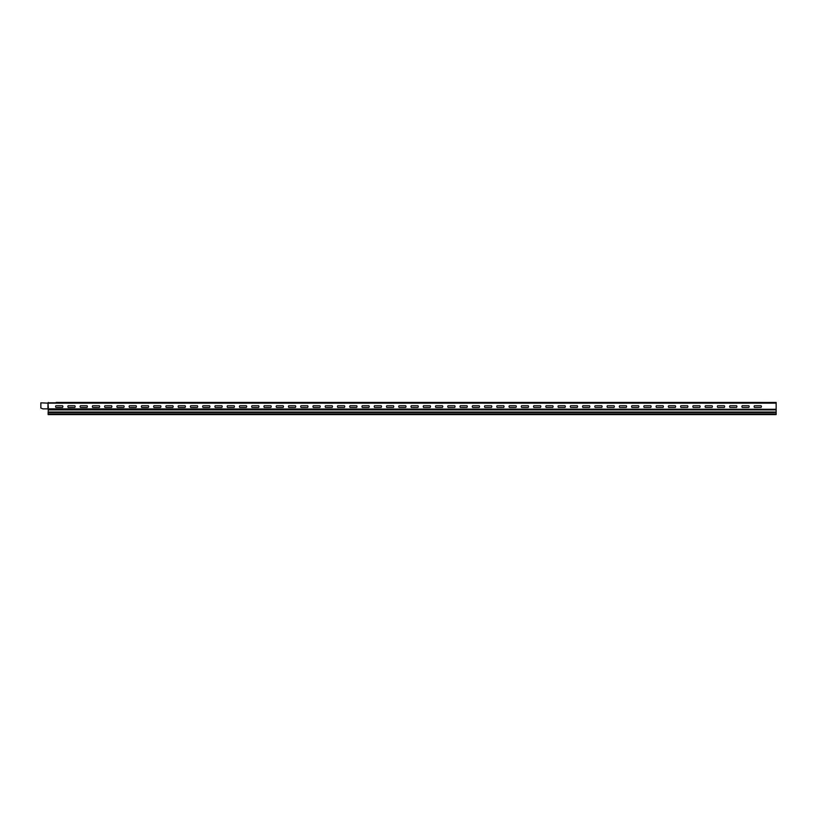 <?xml version="1.0" encoding="UTF-8"?>
<svg xmlns="http://www.w3.org/2000/svg" width="817" height="817" viewBox="0 0 817 817"><rect width="100%" height="100%" fill="white"/><g stroke="black" fill="none" stroke-linecap="round" stroke-linejoin="round"><path stroke-width="1.23" d="M386.829 407.428L393.406 407.428A1.215 1.215 0 0 0 393.406 405.732L386.829 405.732A1.215 1.215 0 0 0 386.829 407.428M362.319 407.428L368.896 407.428A1.215 1.215 0 0 0 368.896 405.732L362.319 405.732A1.215 1.215 0 0 0 362.319 407.428M399.084 407.428A1.215 1.215 0 0 1 399.084 405.732L405.661 405.732A1.215 1.215 0 0 1 405.661 407.428L399.084 407.428M337.809 407.428L344.386 407.428A1.215 1.215 0 0 0 344.386 405.732L337.809 405.732A1.215 1.215 0 0 0 337.809 407.428M374.574 407.428A1.215 1.215 0 0 1 374.574 405.732L381.151 405.732A1.215 1.215 0 0 1 381.151 407.428L374.574 407.428M313.299 407.428L319.876 407.428A1.215 1.215 0 0 0 319.876 405.732L313.299 405.732A1.215 1.215 0 0 0 313.299 407.428M350.064 407.428A1.215 1.215 0 0 1 350.064 405.732L356.641 405.732A1.215 1.215 0 0 1 356.641 407.428L350.064 407.428M288.789 407.428L295.366 407.428A1.215 1.215 0 0 0 295.366 405.732L288.789 405.732A1.215 1.215 0 0 0 288.789 407.428M325.554 407.428A1.215 1.215 0 0 1 325.554 405.732L332.131 405.732A1.215 1.215 0 0 1 332.131 407.428L325.554 407.428M264.279 407.428L270.856 407.428A1.215 1.215 0 0 0 270.856 405.732L264.279 405.732A1.215 1.215 0 0 0 264.279 407.428M301.044 407.428A1.215 1.215 0 0 1 301.044 405.732L307.621 405.732A1.215 1.215 0 0 1 307.621 407.428L301.044 407.428M239.769 407.428L246.346 407.428A1.215 1.215 0 0 0 246.346 405.732L239.769 405.732A1.215 1.215 0 0 0 239.769 407.428M276.534 407.428A1.215 1.215 0 0 1 276.534 405.732L283.111 405.732A1.215 1.215 0 0 1 283.111 407.428L276.534 407.428M215.259 407.428L221.836 407.428A1.215 1.215 0 0 0 221.836 405.732L215.259 405.732A1.215 1.215 0 0 0 215.259 407.428M252.024 407.428A1.215 1.215 0 0 1 252.024 405.732L258.601 405.732A1.215 1.215 0 0 1 258.601 407.428L252.024 407.428M190.749 407.428L197.326 407.428A1.215 1.215 0 0 0 197.326 405.732L190.749 405.732A1.215 1.215 0 0 0 190.749 407.428M178.494 407.428L185.071 407.428A1.215 1.215 0 0 0 185.071 405.732L178.494 405.732A1.215 1.215 0 0 0 178.494 407.428M227.514 407.428A1.215 1.215 0 0 1 227.514 405.732L234.091 405.732A1.215 1.215 0 0 1 234.091 407.428L227.514 407.428M166.239 407.428L172.816 407.428A1.215 1.215 0 0 0 172.816 405.732L166.239 405.732A1.215 1.215 0 0 0 166.239 407.428M153.984 407.428L160.561 407.428A1.215 1.215 0 0 0 160.561 405.732L153.984 405.732A1.215 1.215 0 0 0 153.984 407.428M203.004 407.428A1.215 1.215 0 0 1 203.004 405.732L209.581 405.732A1.215 1.215 0 0 1 209.581 407.428L203.004 407.428M104.964 407.428A1.215 1.215 0 0 1 104.964 405.732L111.541 405.732A1.215 1.215 0 0 1 111.541 407.428L104.964 407.428M117.219 407.428A1.215 1.215 0 0 1 117.219 405.732L123.796 405.732A1.215 1.215 0 0 1 123.796 407.428L117.219 407.428M129.474 407.428A1.215 1.215 0 0 1 129.474 405.732L136.051 405.732A1.215 1.215 0 0 1 136.051 407.428L129.474 407.428M141.729 407.428A1.215 1.215 0 0 1 141.729 405.732L148.306 405.732A1.215 1.215 0 0 1 148.306 407.428L141.729 407.428M80.454 407.428A1.215 1.215 0 0 1 80.454 405.732L87.031 405.732A1.215 1.215 0 0 1 87.031 407.428L80.454 407.428M92.709 407.428A1.215 1.215 0 0 1 92.709 405.732L99.286 405.732A1.215 1.215 0 0 1 99.286 407.428L92.709 407.428M68.199 407.428A1.215 1.215 0 0 1 68.199 405.732L74.776 405.732A1.215 1.215 0 0 1 74.776 407.428L68.199 407.428M55.944 407.428L62.521 407.428A1.215 1.215 0 0 0 62.521 405.732L55.944 405.732A1.215 1.215 0 0 0 55.944 407.428M742.224 407.428L748.801 407.428A1.215 1.215 0 0 0 748.801 405.732L742.224 405.732A1.215 1.215 0 0 0 742.224 407.428M717.714 407.428L724.291 407.428A1.215 1.215 0 0 0 724.291 405.732L717.714 405.732A1.215 1.215 0 0 0 717.714 407.428M693.204 407.428L699.781 407.428A1.215 1.215 0 0 0 699.781 405.732L693.204 405.732A1.215 1.215 0 0 0 693.204 407.428M729.969 407.428A1.215 1.215 0 0 1 729.969 405.732L736.546 405.732A1.215 1.215 0 0 1 736.546 407.428L729.969 407.428M668.694 407.428L675.271 407.428A1.215 1.215 0 0 0 675.271 405.732L668.694 405.732A1.215 1.215 0 0 0 668.694 407.428M705.459 407.428A1.215 1.215 0 0 1 705.459 405.732L712.036 405.732A1.215 1.215 0 0 1 712.036 407.428L705.459 407.428M644.184 407.428L650.761 407.428A1.215 1.215 0 0 0 650.761 405.732L644.184 405.732A1.215 1.215 0 0 0 644.184 407.428M680.949 407.428A1.215 1.215 0 0 1 680.949 405.732L687.526 405.732A1.215 1.215 0 0 1 687.526 407.428L680.949 407.428M619.674 407.428L626.251 407.428A1.215 1.215 0 0 0 626.251 405.732L619.674 405.732A1.215 1.215 0 0 0 619.674 407.428M656.439 407.428A1.215 1.215 0 0 1 656.439 405.732L663.016 405.732A1.215 1.215 0 0 1 663.016 407.428L656.439 407.428M595.164 407.428L601.741 407.428A1.215 1.215 0 0 0 601.741 405.732L595.164 405.732A1.215 1.215 0 0 0 595.164 407.428M631.929 407.428A1.215 1.215 0 0 1 631.929 405.732L638.506 405.732A1.215 1.215 0 0 1 638.506 407.428L631.929 407.428M570.654 407.428L577.231 407.428A1.215 1.215 0 0 0 577.231 405.732L570.654 405.732A1.215 1.215 0 0 0 570.654 407.428M607.419 407.428A1.215 1.215 0 0 1 607.419 405.732L613.996 405.732A1.215 1.215 0 0 1 613.996 407.428L607.419 407.428M546.144 407.428L552.721 407.428A1.215 1.215 0 0 0 552.721 405.732L546.144 405.732A1.215 1.215 0 0 0 546.144 407.428M533.889 407.428L540.466 407.428A1.215 1.215 0 0 0 540.466 405.732L533.889 405.732A1.215 1.215 0 0 0 533.889 407.428M582.909 407.428A1.215 1.215 0 0 1 582.909 405.732L589.486 405.732A1.215 1.215 0 0 1 589.486 407.428L582.909 407.428M521.634 407.428L528.211 407.428A1.215 1.215 0 0 0 528.211 405.732L521.634 405.732A1.215 1.215 0 0 0 521.634 407.428M509.379 407.428L515.956 407.428A1.215 1.215 0 0 0 515.956 405.732L509.379 405.732A1.215 1.215 0 0 0 509.379 407.428M558.399 407.428A1.215 1.215 0 0 1 558.399 405.732L564.976 405.732A1.215 1.215 0 0 1 564.976 407.428L558.399 407.428M497.124 407.428L503.701 407.428A1.215 1.215 0 0 0 503.701 405.732L497.124 405.732A1.215 1.215 0 0 0 497.124 407.428M484.869 407.428L491.446 407.428A1.215 1.215 0 0 0 491.446 405.732L484.869 405.732A1.215 1.215 0 0 0 484.869 407.428M472.614 407.428L479.191 407.428A1.215 1.215 0 0 0 479.191 405.732L472.614 405.732A1.215 1.215 0 0 0 472.614 407.428M460.359 407.428L466.936 407.428A1.215 1.215 0 0 0 466.936 405.732L460.359 405.732A1.215 1.215 0 0 0 460.359 407.428M435.849 407.428A1.215 1.215 0 0 1 435.849 405.732L442.426 405.732A1.215 1.215 0 0 1 442.426 407.428L435.849 407.428M448.104 407.428A1.215 1.215 0 0 1 448.104 405.732L454.681 405.732A1.215 1.215 0 0 1 454.681 407.428L448.104 407.428M423.594 407.428A1.215 1.215 0 0 1 423.594 405.732L430.171 405.732A1.215 1.215 0 0 1 430.171 407.428L423.594 407.428M411.339 407.428L417.916 407.428A1.215 1.215 0 0 0 417.916 405.732L411.339 405.732A1.215 1.215 0 0 0 411.339 407.428M754.479 407.428L761.056 407.428A1.215 1.215 0 0 0 761.056 405.732L754.479 405.732A1.215 1.215 0 0 0 754.479 407.428M79.943 402.413L80.587 402.413L79.943 402.413M81.649 402.413L84.222 402.413L81.649 402.413M81.751 402.413L83.467 402.413L81.751 402.413M85.53 402.413L87.215 402.413C84.028 402.413 84.028 402.413 87.215 402.413L86.245 402.413C89.472 402.413 83.017 402.413 86.245 402.413L85.53 402.413M88.43 402.413L90.146 402.413L88.43 402.413M91.096 402.413L92.066 402.413L91.096 402.413M91.412 402.413C89.196 402.413 89.196 402.413 91.412 402.413C90.197 402.413 90.197 402.413 91.412 402.413M94.404 402.413L92.627 402.413L94.404 402.413M98.04 402.413L98.683 402.413L98.04 402.413C94.854 402.413 94.854 402.413 98.04 402.413M97.07 402.413C100.297 402.413 93.843 402.413 97.07 402.413M755.582 402.413L759.953 402.413L755.582 402.413M743.327 402.413L747.698 402.413L743.327 402.413M748.607 402.413L754.673 402.413L748.607 402.413M754.734 402.413L760.801 402.413L754.734 402.413M571.757 402.413L576.128 402.413L571.757 402.413M584.012 402.413L588.383 402.413L584.012 402.413M559.502 402.413L563.873 402.413L559.502 402.413M583.164 402.413L589.231 402.413L583.164 402.413M577.037 402.413L583.103 402.413L577.037 402.413M564.782 402.413L570.848 402.413L564.782 402.413M570.909 402.413L576.976 402.413L570.909 402.413M633.032 402.413L637.403 402.413L633.032 402.413M620.777 402.413L625.148 402.413L620.777 402.413M645.287 402.413L649.658 402.413L645.287 402.413M619.929 402.413L625.996 402.413L619.929 402.413M626.057 402.413L632.123 402.413L626.057 402.413M613.802 402.413L619.868 402.413L613.802 402.413M608.522 402.413L612.893 402.413L608.522 402.413M596.267 402.413L600.638 402.413L596.267 402.413M731.072 402.413L735.443 402.413L731.072 402.413M736.352 402.413L742.418 402.413L736.352 402.413M742.479 402.413L748.546 402.413L742.479 402.413M724.097 402.413L730.163 402.413L724.097 402.413M718.817 402.413L723.188 402.413L718.817 402.413M730.224 402.413L736.291 402.413L730.224 402.413M717.969 402.413L724.036 402.413L717.969 402.413M711.842 402.413L717.908 402.413L711.842 402.413M589.292 402.413L595.358 402.413L589.292 402.413M595.419 402.413L601.486 402.413L595.419 402.413M607.674 402.413L613.741 402.413L607.674 402.413M601.547 402.413L607.613 402.413L601.547 402.413M449.207 402.413L453.578 402.413L449.207 402.413M448.359 402.413L454.426 402.413L448.359 402.413M473.717 402.413L478.088 402.413L473.717 402.413M461.462 402.413L465.833 402.413L461.462 402.413M547.247 402.413L551.618 402.413L547.247 402.413M558.654 402.413L564.721 402.413L558.654 402.413M552.527 402.413L558.593 402.413L552.527 402.413M534.144 402.413L540.211 402.413L534.144 402.413M546.399 402.413L552.466 402.413L546.399 402.413M540.272 402.413L546.338 402.413L540.272 402.413M534.992 402.413L539.363 402.413L534.992 402.413M528.017 402.413L534.083 402.413L528.017 402.413M522.737 402.413L527.108 402.413L522.737 402.413M497.379 402.413L503.446 402.413L497.379 402.413M498.227 402.413L502.598 402.413L498.227 402.413M521.889 402.413L527.956 402.413L521.889 402.413M515.762 402.413L521.828 402.413L515.762 402.413M510.482 402.413L514.853 402.413L510.482 402.413M509.634 402.413L515.701 402.413L509.634 402.413M485.972 402.413L490.343 402.413L485.972 402.413M503.507 402.413L509.573 402.413L503.507 402.413M491.252 402.413L497.318 402.413L491.252 402.413M485.124 402.413L491.191 402.413L485.124 402.413M478.997 402.413L485.063 402.413L478.997 402.413M466.742 402.413L472.808 402.413L466.742 402.413M454.487 402.413L460.553 402.413L454.487 402.413M472.869 402.413L478.936 402.413L472.869 402.413M460.614 402.413L466.681 402.413L460.614 402.413M424.697 402.413L429.068 402.413L424.697 402.413M411.594 402.413L417.661 402.413L411.594 402.413M412.442 402.413L416.813 402.413L412.442 402.413M423.849 402.413L429.916 402.413L423.849 402.413M417.722 402.413L423.788 402.413L417.722 402.413M442.232 402.413L448.298 402.413L442.232 402.413M436.952 402.413L441.323 402.413L436.952 402.413M436.104 402.413L442.171 402.413L436.104 402.413M400.187 402.413L404.558 402.413L400.187 402.413M429.977 402.413L436.043 402.413L429.977 402.413M405.467 402.413L411.533 402.413L405.467 402.413M375.677 402.413L380.048 402.413L375.677 402.413M363.422 402.413L367.793 402.413L363.422 402.413M368.702 402.413L374.768 402.413L368.702 402.413M374.829 402.413L380.896 402.413L374.829 402.413M399.339 402.413L405.406 402.413L399.339 402.413M393.212 402.413L399.278 402.413L393.212 402.413M387.932 402.413L392.303 402.413L387.932 402.413M387.084 402.413L393.151 402.413L387.084 402.413M380.957 402.413L387.023 402.413L380.957 402.413M338.912 402.413L343.283 402.413L338.912 402.413M326.657 402.413L331.028 402.413L326.657 402.413M325.809 402.413L331.876 402.413L325.809 402.413M331.937 402.413L338.003 402.413L331.937 402.413M351.167 402.413L355.538 402.413L351.167 402.413M362.574 402.413L368.641 402.413L362.574 402.413M356.447 402.413L362.513 402.413L356.447 402.413M350.319 402.413L356.386 402.413L350.319 402.413M344.192 402.413L350.258 402.413L344.192 402.413M338.064 402.413L344.131 402.413L338.064 402.413M319.682 402.413L325.748 402.413L319.682 402.413M314.402 402.413L318.773 402.413L314.402 402.413M307.427 402.413L313.493 402.413L307.427 402.413M313.554 402.413L319.621 402.413L313.554 402.413M302.147 402.413L306.518 402.413L302.147 402.413M295.172 402.413L301.238 402.413L295.172 402.413M289.892 402.413L294.263 402.413L289.892 402.413M301.299 402.413L307.366 402.413L301.299 402.413M282.917 402.413L288.983 402.413L282.917 402.413M277.637 402.413L282.008 402.413L277.637 402.413M289.044 402.413L295.111 402.413L289.044 402.413M276.789 402.413L282.856 402.413L276.789 402.413M265.382 402.413L269.753 402.413L265.382 402.413M264.534 402.413L270.601 402.413L264.534 402.413M270.662 402.413L276.728 402.413L270.662 402.413M258.407 402.413L264.473 402.413L258.407 402.413M253.127 402.413L257.498 402.413L253.127 402.413M252.279 402.413L258.346 402.413L252.279 402.413M246.152 402.413L252.218 402.413L246.152 402.413M240.872 402.413L245.243 402.413L240.872 402.413M233.897 402.413L239.963 402.413L233.897 402.413M240.024 402.413L246.091 402.413L240.024 402.413M216.362 402.413L220.733 402.413L216.362 402.413M209.387 402.413L215.453 402.413L209.387 402.413M215.514 402.413L221.581 402.413L215.514 402.413M204.107 402.413L208.478 402.413L204.107 402.413M203.259 402.413L209.326 402.413L203.259 402.413M221.642 402.413L227.708 402.413L221.642 402.413M191.852 402.413L196.223 402.413L191.852 402.413M197.132 402.413L203.198 402.413L197.132 402.413M228.617 402.413L232.988 402.413L228.617 402.413M227.769 402.413L233.836 402.413L227.769 402.413M191.004 402.413L197.071 402.413L191.004 402.413M184.877 402.413L190.943 402.413L184.877 402.413M179.597 402.413L183.968 402.413L179.597 402.413M167.342 402.413L171.713 402.413L167.342 402.413M160.367 402.413L166.433 402.413L160.367 402.413M155.087 402.413L159.458 402.413L155.087 402.413M178.749 402.413L184.816 402.413L178.749 402.413M172.622 402.413L178.688 402.413L172.622 402.413M166.494 402.413L172.561 402.413L166.494 402.413M154.239 402.413L160.306 402.413L154.239 402.413M148.112 402.413L154.178 402.413L148.112 402.413M141.984 402.413L148.051 402.413L141.984 402.413M142.832 402.413L147.203 402.413L142.832 402.413M130.577 402.413L134.948 402.413L130.577 402.413M135.857 402.413L141.923 402.413L135.857 402.413M123.602 402.413L129.668 402.413L123.602 402.413M118.322 402.413L122.693 402.413L118.322 402.413M129.729 402.413L135.796 402.413L129.729 402.413M117.474 402.413L123.541 402.413L117.474 402.413M106.067 402.413L110.438 402.413L106.067 402.413M111.347 402.413L117.413 402.413L111.347 402.413M81.557 402.413L85.928 402.413L81.557 402.413M105.219 402.413L111.286 402.413L105.219 402.413M80.709 402.413L86.776 402.413L80.709 402.413M74.582 402.413L80.648 402.413L74.582 402.413M69.302 402.413L73.673 402.413L69.302 402.413M68.454 402.413L74.521 402.413L68.454 402.413M62.327 402.413L68.393 402.413L62.327 402.413M57.047 402.413L61.418 402.413L57.047 402.413M56.199 402.413L62.266 402.413L56.199 402.413M99.092 402.413L105.158 402.413L99.092 402.413M93.812 402.413L98.183 402.413L93.812 402.413M86.837 402.413L92.903 402.413L86.837 402.413M92.964 402.413L99.031 402.413L92.964 402.413M706.562 402.413L710.933 402.413L706.562 402.413M693.459 402.413L699.526 402.413L693.459 402.413M699.587 402.413L705.653 402.413L699.587 402.413M705.714 402.413L711.781 402.413L705.714 402.413M694.307 402.413L698.678 402.413L694.307 402.413M682.052 402.413L686.423 402.413L682.052 402.413M687.332 402.413L693.398 402.413L687.332 402.413M669.797 402.413L674.168 402.413L669.797 402.413M668.949 402.413L675.016 402.413L668.949 402.413M675.077 402.413L681.143 402.413L675.077 402.413M681.204 402.413L687.271 402.413L681.204 402.413M662.822 402.413L668.888 402.413L662.822 402.413M657.542 402.413L661.913 402.413L657.542 402.413M638.312 402.413L644.378 402.413L638.312 402.413M644.439 402.413L650.506 402.413L644.439 402.413M632.184 402.413L638.251 402.413L632.184 402.413M656.694 402.413L662.761 402.413L656.694 402.413M650.567 402.413L656.633 402.413L650.567 402.413M605.673 402.413C603.303 402.413 603.303 402.413 605.673 402.413M630.183 402.413C627.813 402.413 627.813 402.413 630.183 402.413M654.693 402.413C652.323 402.413 652.323 402.413 654.693 402.413M679.203 402.413C676.833 402.413 676.833 402.413 679.203 402.413M703.713 402.413C701.343 402.413 701.343 402.413 703.713 402.413M728.223 402.413C725.853 402.413 725.853 402.413 728.223 402.413M752.733 402.413C750.363 402.413 750.363 402.413 752.733 402.413M385.083 402.413C382.713 402.413 382.713 402.413 385.083 402.413M409.593 402.413C407.223 402.413 407.223 402.413 409.593 402.413M434.103 402.413C431.733 402.413 431.733 402.413 434.103 402.413M458.613 402.413C456.243 402.413 456.243 402.413 458.613 402.413M483.123 402.413C480.753 402.413 480.753 402.413 483.123 402.413M507.633 402.413C505.263 402.413 505.263 402.413 507.633 402.413M532.143 402.413C529.773 402.413 529.773 402.413 532.143 402.413M556.653 402.413C554.283 402.413 554.283 402.413 556.653 402.413M581.163 402.413C578.793 402.413 578.793 402.413 581.163 402.413M66.453 402.413C64.083 402.413 64.083 402.413 66.453 402.413M115.473 402.413C113.103 402.413 113.103 402.413 115.473 402.413M139.983 402.413C137.613 402.413 137.613 402.413 139.983 402.413M164.493 402.413C162.123 402.413 162.123 402.413 164.493 402.413M189.003 402.413C186.633 402.413 186.633 402.413 189.003 402.413M213.513 402.413C211.143 402.413 211.143 402.413 213.513 402.413M238.023 402.413C235.653 402.413 235.653 402.413 238.023 402.413M262.533 402.413C260.163 402.413 260.163 402.413 262.533 402.413M287.043 402.413C284.673 402.413 284.673 402.413 287.043 402.413M311.553 402.413C309.183 402.413 309.183 402.413 311.553 402.413M336.063 402.413C333.693 402.413 333.693 402.413 336.063 402.413M360.573 402.413C358.203 402.413 358.203 402.413 360.573 402.413M40.85 402.822L47.886 403.159L40.85 402.822M40.85 403.159L40.85 408.061L42.811 408.817A0.725 0.725 0 0 0 43.066 408.868L776.15 409.286L776.15 414.587L48.132 414.587L48.132 412.544L776.15 412.544M776.15 409.286L776.15 402.454L47.886 402.822M46.916 408.868L43.066 408.868M48.132 412.544L48.377 409.286M47.886 408.745L48.019 402.72L48.366 408.745M48.366 402.454L48.366 403.159L776.15 403.159M48.132 414.005L776.15 414.005M48.132 412.034L776.15 412.034M48.132 409.899L776.15 409.899"/></g></svg>
